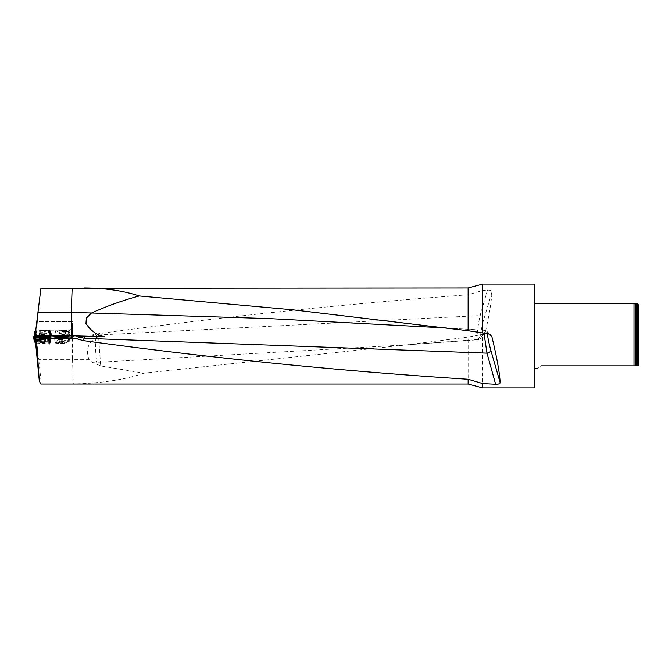 <?xml version="1.0" encoding="UTF-8"?>
<svg xmlns="http://www.w3.org/2000/svg" width="672" height="672" viewBox="0 0 672 672"><rect width="100%" height="100%" fill="white"/><g stroke="black" fill="none" stroke-linecap="round" stroke-linejoin="round"><path stroke-width="0.5" stroke-dasharray="3.36 2.52" d="M64.747 335.53L64.747 335.79A7.787 0.479 180 0 1 72.534 336.269L102.598 336L72.534 336L72.534 321.72L37.346 321.72L36.649 330.809L50.299 330.086L51.769 335.168L51.24 335.21L51.769 335.168L50.274 330.086L35.482 331.38L50.299 330.086M52.886 336L45.209 336L54.272 336.26L52.886 336.26L52.828 335.336L35.969 336L35.398 333.169M40.908 288.288L37.346 321.72L72.534 321.72L72.534 328.566L68.636 330.809L68.636 336.26L54.272 336.26M91.896 362.174L100.388 362.158L98.599 336.882L95.911 337.705C87.982 342.796 85.655 350.011 88.931 359.36L91.896 362.174L100.75 365.946L143.833 373.204L407.215 344.828L468.124 337.092L482.656 334.404L484.747 332.993L485.512 331.405C489.3 314.546 491.459 301.434 491.98 292.051C491.66 290.699 490.157 290.052 487.452 290.128L482.656 290.447L468.124 294.79L468.124 287.977M468.124 294.79C343.812 303.979 219.5 317.1 95.197 334.144L88.343 336M38.102 311.153L35.633 331.296L36.036 332.119L36.649 330.809M35.759 336.059L35.86 336.89L42.37 335.748L71.274 335.748M42.37 335.748L35.809 336.949L36.095 339.226L36.548 335.53M64.747 335.79L42.395 335.79M36.422 342.964L35.549 340.494L35.591 342.88M34.415 336.336L50.652 335.21L35.96 336L38.741 359.36L72.534 359.36L73.298 383.947L41.32 383.947L38.741 359.36M36.313 336.059L36.086 341.275L35.482 341.804M65.747 336L52.886 336.26M68.636 336.26L72.534 336L72.534 359.36L88.931 359.36M143.833 373.204C124.925 379.697 101.413 383.275 73.298 383.947M468.124 384.023L468.124 337.092M95.911 337.705C95.155 344.996 95.474 353.17 96.877 362.242M100.75 365.946L100.388 362.158L407.19 344.837L477.506 339.83L482.068 334.555M487.452 290.128L480.077 315.596C477.557 326.651 476.011 342.77 477.859 339.52A3.898 3.763 -140.1 0 0 481.337 336.605C479.522 339.083 481.48 326.642 484.084 318.368L491.98 292.051M98.465 336L98.204 334.992L91.274 336M102.598 336L98.599 336.882M483.974 333.136L484.268 330.212L488.552 333.766M482.656 387.912L482.656 334.404M482.656 290.447L482.656 284.088M534.568 387.912L534.568 284.088M534.568 369.449L534.568 368.164M95.197 334.144L96.869 335.068L96.289 336M98.204 334.992L480.077 315.596A3.898 1.764 16.9 0 1 484.084 318.368M486.679 331.17L484.268 330.212L446.51 327.986L484.42 330.305A3.898 3.839 -50.3 0 1 487.948 333.245L487.561 333.631M35.633 331.296L35.515 332.22M51.307 338.31L51.232 339.125L50.786 338.31L51.181 339.041L49.694 344.056L36.456 342.964M49.98 343.484L51.232 339.125M49.081 344.039L50.576 339.024L51.19 339.041L49.694 344.056L49.232 343.207L50.66 338.066L49.232 343.207L48.577 343.115L49.77 344.19L36.464 343.039M41.933 337.151L36.103 337.31L35.977 336.781M68.326 336.874L68.662 337C69.048 337.487 56.28 337.621 54.214 337.151L54.205 336.89M69.695 340.813A7.14 1.016 164.8 0 1 63.655 343.501L55.852 343.207L59.329 342.695A7.14 1.016 164.8 0 1 69.695 340.813L68.662 336.748M35.549 340.494L35.893 336.773M35.818 340.964L36.103 337.31M59.329 342.695L59.455 342.72A6.737 0.958 164.8 0 1 69.3 340.922A6.737 0.958 164.8 0 1 63.529 343.484L63.655 343.501M39.833 336.076L39.144 341.3L39.833 336.076L45.217 336.092L39.833 335.714M34.348 336.991L35.876 337.025M44.629 337.075L45.612 342.233L37.321 342.191L45.326 342.216L44.629 337.075L37.195 337.05L37.321 342.191L37.195 337.05L44.629 336.714M45.251 337.1L45.923 342.241L48.073 342.241L45.612 342.233L44.932 337.092L48.527 337.092L45.251 336.739M48.821 337.084L48.367 342.224L49.997 341.552L48.073 342.241L48.527 337.092L49.98 336.89L48.821 336.722M49.997 336.521L49.367 342.056L49.98 336.529M50.627 336.412L49.997 341.552L50.627 336.05M50.753 336.193L49.921 341.384L50.753 336.042M34.978 342.14L35.692 342.157M42.235 341.636L40.286 341.754L42.235 341.636M47.233 341.326L49.921 341.384L47.141 341.326L47.368 336.101L47.233 341.326M39.144 341.3L47.141 341.326L47.267 336.101L47.141 341.326L39.144 341.3M36.086 341.275L38.858 341.284L36.389 341.275L35.935 336.059M38.858 341.284L39.539 336.067L38.858 341.284M45.612 342.233L44.932 337.092L45.612 342.233M39.001 337.042L41.95 337.176M40.354 342.854L44.234 343.19L40.354 342.854L40.513 341.04L44.394 341.384L40.513 341.04L40.286 339.721L44.848 340.124L40.286 339.721L39.589 338.243L45.797 338.78L39.589 338.234L39.64 337.68M34.902 341.989L48.577 343.115L35.918 342.04M43.117 335.966L41.563 335.966M41.303 335.966L39.379 336.076M45.083 336.076L43.277 335.966M42.395 337.042L39.119 337.235L42.395 337.042M40.849 337.823L42.235 338.612L43.621 337.823L43.436 336.118L43.823 337.789L41.908 337.714L41.908 336.101L42.722 336.101L42.722 337.714L40.404 337.806L41.177 337.747L41.177 336.126L40.404 336.059L41.042 336.26L40.975 337.882L42.16 337.898L40.992 337.848L41.026 336.252M43.117 336.353L42.059 334.69L43.285 334.589L43.226 336.353L44.083 336.277L40.438 336.596L44.058 336.067L42.571 336.277L42.571 337.907L43.403 337.856L42.571 337.907M43.294 337.873L43.067 336.16M42.563 337.907L42.563 336.294L41.236 336.151M43.621 337.823L44.058 337.814L43.68 334.555M40.648 336.202L40.648 337.831L40.673 336.218M40.69 336.151L40.69 337.781L40.715 336.168M41.899 336.168L41.899 337.714L41.152 337.739L41.16 336.126L41.177 337.747M41.731 337.907L41.731 336.277L41.748 337.907M43.772 336.21L43.772 337.84L43.747 336.227M43.428 336.134L43.487 337.739L42.722 337.714M42.739 336.168L42.739 337.714M41.773 337.168L39.95 337.109M45.637 337.604L43.747 337.336M44.579 337.529L44.184 339.192L42.185 338.957L42.319 337.344L43.134 337.42L42.991 339.024L41.462 339.032L41.639 337.319L41.093 338.932L40.975 337.193L41.093 338.982M41.261 338.974L42.571 339.889L44.024 339.217L43.873 337.504L44.159 339.192M44.461 339.242L44.612 337.512L44.184 339.192M43.756 337.529L42.428 337.546L42.689 339.175L41.462 339.032L42.286 339.15L42.42 337.529L41.681 337.445L41.572 339.058M44.024 339.217L44.327 337.638L43.865 339.234L42.689 339.175L43.873 339.268L43.966 337.638M41.118 338.982L41.261 337.378L41.689 337.453M41.471 338.923L41.614 337.31L41.496 338.932M43.1 339.226L43.243 337.613L43.117 339.226M43.882 337.487L43.73 339.116L42.991 339.024L43.142 337.487M42.302 337.411L42.168 338.948L41.462 338.915M61.018 338.545A3.662 0.521 164.8 0 1 65.167 337.814A3.662 0.521 164.8 0 1 61.27 339.536A3.662 0.521 164.8 0 1 58.304 339.671A3.662 0.521 164.8 0 1 61.018 338.545M59.455 342.72L58.052 342.779A6.737 0.958 164.8 0 1 64.856 340.738A6.737 0.958 164.8 0 1 69.157 340.435A6.737 0.958 164.8 0 1 69.182 340.486A6.737 0.958 164.8 0 1 61.765 343.476L63.529 343.484M58.052 342.779A7.039 0.428 0 0 0 56.356 343.056A7.039 0.428 0 0 0 61.765 343.476M62.395 339.142A3.024 0.428 164.8 0 1 59.606 339.746A3.024 0.428 164.8 0 1 58.968 339.738A3.024 0.428 164.8 0 1 58.985 339.469A3.024 0.428 164.8 0 1 61.144 338.596A3.024 0.428 164.8 0 1 63.932 337.999A3.024 0.428 164.8 0 1 64.63 338.209A3.024 0.428 164.8 0 1 64.554 338.268A3.024 0.428 164.8 0 1 62.395 339.142L64.554 338.268L63.932 337.999L58.985 339.469L62.395 339.142L63.084 341.695L61.698 341.998L64.898 340.88L59.674 342.023L64.621 340.553L65.251 340.822L63.084 341.695M65.251 340.822L64.554 338.268L63.932 337.999L64.621 340.553M59.674 342.023L58.985 339.469L59.606 339.746L60.304 342.3M61.144 338.596L61.841 341.149M534.568 336L534.568 368.441L534.568 336M633.99 303.559L633.99 365.854L541.061 365.854C535.592 369.138 535.592 369.138 541.061 365.854M636.586 303.559L636.586 365.854L638.4 365.854L638.4 304.853M637.098 303.559L637.098 365.854M636.586 365.854L633.99 365.854M636.224 303.845L636.065 365.854M72.534 328.566L72.534 336.26L65.747 336.26M41.051 336L50.039 335.261L34.961 336.588L35.482 331.321L34.364 331.38M54.659 336L69.098 336L54.659 336M54.659 336.26L69.098 336.26L54.659 336.26M36.095 331.33L35.507 336.588L51.24 335.21L36.238 336L41.622 336M42.235 336L51.769 335.168L36.078 336.538L36.599 331.279M50.518 330.809L68.636 330.809M51.794 335.42L54.205 335.21L54.272 336M36.238 336L35.734 332.119M36.036 332.119L36.481 336M35.507 332.304L35.96 336L35.507 332.304M54.205 335.21L52.828 335.336M42.008 330.809L36.607 331.279M59.8 329.902A7.14 0.605 15.1 0 0 70.14 332.136A7.14 0.605 15.1 0 0 64.134 329.902L64 329.902A6.737 0.563 15.1 0 1 69.754 332.027A6.737 0.563 15.1 0 1 59.926 329.902L64.134 329.902M50.064 335.572L45.209 336L50.652 335.21L50.039 335.261L48.544 330.179L49.157 330.12L35.482 331.321M35.801 331.296L48.544 330.179L50.039 335.261M49.157 330.12L48.703 330.12L50.123 335.21L48.703 330.12L35.633 331.262L49.157 330.12L50.652 335.21M43.697 330.582L39.824 330.918L43.697 330.582L43.856 332.396L39.984 332.732L43.856 332.396L44.318 333.656L39.749 334.06L44.318 333.656L45.259 335L39.052 335.546L45.259 335L45.352 336.076L39.144 336.622L43.621 336.319L39.144 336.622L39.824 330.918M36.112 331.321L49.165 330.179L50.61 335.53M44.822 330.565L40.942 330.901L44.822 330.565L44.982 332.371L41.101 332.716L44.982 332.371L45.436 333.64L40.866 334.034L45.436 333.64L46.376 334.984L40.169 335.521L46.376 334.984L46.469 336.059L40.27 336.605L45.318 336.244M51.769 335.168L50.274 330.086L49.82 330.128L51.24 335.21L49.82 330.128L49.165 330.179L50.585 335.269M61.463 334.236L65.705 335.11L61.732 333.673L58.699 333.22L61.463 334.236M59.926 329.902L58.523 329.902A6.737 0.563 15.1 0 0 65.436 331.884A6.737 0.563 15.1 0 0 69.628 332.48A6.737 0.563 15.1 0 0 69.636 332.464A6.737 0.563 15.1 0 0 62.244 329.902L64 329.902M58.523 329.902L62.244 329.902M62.84 334.034L59.338 333.312L65.117 334.866L59.43 333.455L62.84 334.034L63.529 331.456L62.135 331.128L65.411 332.178L60.119 330.884L65.066 332.304L63.529 331.456M65.696 332.212L64.999 334.782L64.378 334.874L65.066 332.304M60.119 330.884L59.43 333.455L60.052 333.371L60.749 330.792M61.589 334.211L62.286 331.64M40.53 334.824L40.438 336.596L40.564 334.824L40.698 336.437L41.294 336.512L42.596 336.269L42.454 334.656L43.336 334.589L40.286 334.849L43.655 334.555L43.21 334.589L43.344 336.218L43.621 334.555L43.789 336.176L43.655 334.555M40.925 334.79L41.294 336.512M43.226 336.353L42.722 336.277L42.58 334.656M42.563 334.656L42.706 336.269L41.899 336.336L41.756 334.723L41.882 336.353L41.404 336.512L41.009 334.79M41.404 336.512L41.017 334.79L41.177 336.403L40.723 336.437L40.589 334.824M41.647 334.723L40.883 334.799L41.63 334.732L41.773 336.353L41.63 334.732M42.412 336.504L42.89 336.336L42.748 334.715L41.992 334.782L43.176 334.673L42.907 336.319L43.714 336.252L43.176 334.673L44.612 334.547L42.05 334.774L42.227 336.386L41.681 334.807L41.555 336.58L45.2 336.26L41.555 336.58L42.277 336.378L42.134 334.765L41.404 334.832L42.151 334.765L42.269 336.395M43.73 336.269L44.47 336.202L44.318 334.572L45.049 334.513L43.588 334.639L43.714 336.252M44.545 336.193L44.402 334.572L44.453 336.185L45.2 336.26L44.797 334.53M44.747 334.538L44.915 336.16L44.453 334.564L42.874 334.698L43 336.328L42.521 336.496M44.344 336.336L43.84 336.252L43.697 334.631L43.823 336.244L43.016 336.311L42.874 334.698M42.193 336.437L42.084 334.774L42.857 334.706M42.202 336.386L42.059 334.774L42.185 336.403M34.264 341.981L34.684 341.947L34.079 336.722M35.65 336.067L36.103 341.292L34.684 341.947M42.37 341.603L39.64 341.754L42.37 341.603M45.352 336.479L39.119 336.479M39.312 336.697L44.856 336.714M33.844 336.739L34.474 341.964M41.672 330.75L44.344 330.523L41.672 330.75M34.818 331.38L34.154 336.638M34.306 336.638L34.961 336.588M42.092 335.924L45.704 335.622L42.092 335.924M42.202 342.854L44.881 343.249L42.202 342.854M50.576 339.024L43.31 338.411M45.856 338.033L39.656 337.487M42.79 330.742L45.469 330.506L42.79 330.742M35.507 336.588L34.894 336.638L35.482 331.38L34.894 336.638L36.078 336.538M43.21 335.916L46.822 335.597L43.21 335.916M477.859 339.52L407.19 344.837M534.299 368.861L534.299 303.139L534.299 368.861M485.512 331.405L481.337 336.605M488.578 333.774L487.948 333.245M48.527 337.092L48.073 342.241L48.527 336.731M50.383 336.428L49.778 341.569L50.383 336.067M50.87 336.395L50.207 341.536L50.87 336.395M50.543 336.176L49.921 341.384L50.543 336.05M38.539 341.267L39.22 336.05L38.539 341.267M48.577 343.115L49.997 337.974L48.577 343.115M42.336 339.822L40.286 339.94L42.336 339.822M42.353 338.503L39.942 338.654L42.353 338.503M635.216 304.013L635.216 365.854M49.468 335.261L48.04 330.179L49.493 335.622M41.076 336.403L40.933 334.79L41.101 336.403M43.411 336.202L43.277 334.589L43.394 336.244M43.361 337.89L43.193 334.589M41.672 334.807L41.815 336.42L41.706 334.807M35.12 341.452L34.49 336.26L35.104 341.46M42.05 337.453L45.688 337.243L42.05 337.453M42.101 339.553L44.831 339.394L42.101 339.553M42.059 337.84L45.511 337.646L42.059 337.84M42.277 335.261L38.716 335.563L42.277 335.261M42.059 333.11L39.379 333.337L42.059 333.11M42.235 334.866L38.85 335.152L42.235 334.866M35.507 342.006L34.927 336.689M42.815 338.738L39.245 338.218L42.815 338.738M42.596 340.83L39.917 340.444L42.596 340.83M42.773 339.125L39.388 338.638L42.773 339.125M49.669 330.137L51.156 335.219M35.944 331.338L35.423 336.596M43.394 335.227L39.833 335.538L43.394 335.227M43.176 333.085L40.505 333.32L43.176 333.085M43.352 334.832L39.967 335.135L43.352 334.832M534.568 303.836L534.568 302.551M534.248 303.358L534.248 368.642L534.248 303.358M477.506 339.822C479.321 339.394 480.346 338.848 480.556 338.201L484.764 332.976M486.671 331.17L490.787 334.858M55.516 343.09L53.878 337.033M49.77 344.19L49.93 343.661M44.184 341.754L45.352 336.672M40.286 341.754L39.119 336.672M44.05 336.076L44.058 337.814M40.446 336.092L40.404 337.806M41.076 336.252L41.076 337.865M40.975 336.218L40.975 337.882M43.394 336.143L43.394 337.756M43.487 336.076L43.487 337.739M41.11 336.067L41.11 337.73M44.234 343.19L45.839 338.226M40.816 338.932L40.967 337.193M41.639 337.411L41.496 339.066M43.924 337.638L43.781 339.251M44.016 337.613L43.873 339.268M43.848 337.512L43.714 339.116M43.932 337.453L43.781 339.108M41.555 337.252L41.412 338.906M58.304 339.671A7.266 7.266 0 0 0 56.356 343.056M69.157 340.435A7.266 7.266 0 0 0 65.167 337.814M69.182 340.486L69.3 340.922M59.388 339.847L58.968 339.738M60.085 342.191L62.782 342.594L64.898 340.88M55.961 329.902L54.314 336.26M70.14 332.136L69.098 336.26M56.801 329.902A7.266 7.266 0 0 0 58.699 333.22M65.705 335.11A7.266 7.266 0 0 0 69.628 332.48L69.754 332.027M59.766 333.194L59.338 333.312M65.411 332.178L63.227 330.372L60.43 330.842M40.438 336.596L40.286 334.849M43.495 334.572L42.034 333.892L40.715 334.816M41.11 336.454L40.958 334.799M43.386 336.21L43.243 334.597M43.478 336.252L43.336 334.589M43.319 336.21L43.176 334.597M44.083 336.269L43.924 334.53M41.017 336.454L40.874 334.799M40.942 330.901L41.101 332.716L40.169 335.521L40.27 336.605L41.437 336.588M44.612 334.547L43.151 333.866L41.832 334.79M41.404 334.832L41.555 336.571M42.294 336.378L42.151 334.765M44.604 336.227L44.453 334.564M44.436 336.193L44.293 334.58M45.2 336.252L45.049 334.513M42.143 336.437L41.992 334.782M44.831 341.754L45.738 336.58M39.64 341.754L38.732 336.58M39.178 330.977L38.724 336.227M44.344 330.523L45.704 335.622M44.881 343.249L46.234 338.167M39.707 342.796L39.262 337.554M40.295 330.96L39.841 336.21M45.469 330.506L46.822 335.597"/><path stroke-width="1.01" d="M72.164 288.288L40.908 288.288L37.943 312.43L71.232 312.43L72.164 288.288L468.124 287.977L468.124 330.725L292.883 309.817L139.264 295.966C123.304 290.716 104.916 288.053 84.101 287.977M72.534 337.84A7.787 0.479 180 0 1 64.747 338.31L64.747 338.058A7.787 0.479 0 0 0 72.534 337.579L72.534 336.269M43.84 338.31L44.192 338.932L36.523 340.284L36.17 339.662L43.84 338.31L64.747 338.31M44.192 338.932L77.288 338.932L78.7 337.142L84.798 336.764L84.554 338.318L78.7 337.142M71.274 335.748L104.412 336.689L84.798 336.764M37.943 312.43L35.398 333.169L35.759 336.059M71.232 335.74L71.232 312.43L91.526 313.009L86.352 318.091L85.974 323.467C90.426 330.506 96.575 334.916 104.412 336.689M35.591 342.88L39.236 380.268L36.523 340.284M36.422 342.964L36.17 339.662M41.118 384.023C40.622 384.006 39.992 382.754 39.236 380.268M482.656 332.951L489.838 334.177L491.904 336.79C496.919 357.588 499.674 372.901 500.17 382.721C499.825 383.813 498.313 384.325 495.625 384.258L486.973 353.144L84.554 338.318L83.042 340.595C211.403 358.168 339.763 371.053 468.124 379.252L468.124 384.023L482.656 387.912L534.568 387.912L534.568 284.088L482.656 284.088L482.656 332.951L468.124 330.725M83.042 340.595L77.288 338.932M139.264 295.966C123.026 300.308 107.117 305.987 91.526 313.009L268.934 318.595L446.51 327.986M491.904 336.79L487.948 333.245C487.108 334.396 488.099 340.2 490.921 350.65A3.898 1.47 163.8 0 1 486.973 353.144L483.974 333.136M85.974 323.467L86.352 318.091M468.124 379.252L482.656 383.569L482.656 387.912M482.656 383.569L495.625 384.258M64.747 338.058L51.307 338.31L50.064 337.008L51.307 338.058M35.977 336.781L48.821 336.722L50.87 336.034L36.548 335.53L64.747 335.53A7.787 0.479 0 0 1 72.534 336.008L72.534 337.579M41.933 337.151L50.064 337.008M54.214 336.899L53.878 336.764C53.516 336.202 69.014 336.185 68.662 336.748C69.048 337.226 56.28 337.361 54.214 336.899L68.326 336.874M41.933 337.025L36.128 337.05M36.364 335.689L39.497 336.059L34.49 336.26L33.6 336.756L34.348 336.991M47.267 336.101L50.299 336.168L47.267 335.74M49.997 337.974L45.604 337.604L49.997 337.974L50.064 337.268L43.747 337.336M40.404 336.059L44.058 336.067L40.69 336.151M39.379 336.076L45.352 336.151L39.379 336.076M41.177 336.151L43.226 335.966M41.899 336.168L42.722 336.101M40.975 337.193L44.612 337.504L41.21 337.302M39.95 337.109L45.889 337.705L39.95 337.109M41.639 337.336L43.873 337.504M42.319 337.344L43.134 337.42M541.061 365.854C535.592 369.138 535.592 369.138 541.061 365.854L633.99 365.854L633.99 303.559L534.568 303.559M534.568 368.441L537.407 368.374M636.586 303.559L636.586 365.854L637.098 365.854L637.098 303.559L636.224 303.845L636.224 365.854L635.216 365.854L636.586 365.854M633.99 365.854L635.216 365.854L635.216 304.013L633.99 303.559M637.098 303.559L638.4 304.853L638.4 365.854L637.098 365.854M33.928 336.974L34.978 342.14M34.549 342.132L33.718 336.958M33.6 336.756L34.339 342.115M44.856 336.714L45.352 336.479M34.188 336.605L34.364 331.38L35.633 331.262M34.364 331.38L34.154 336.638M36.456 342.964L35.356 342.829L34.902 341.989L34.314 336.68L34.902 341.989M35.356 342.829L34.314 336.68L39.001 337.042M34.843 337.646L35.498 337.739L36.011 342.922M43.31 338.411L35.498 337.739M39.656 337.487L45.856 338.033M490.921 350.65L500.17 382.721M50.719 337.05L50.66 338.066M34.978 331.321L34.415 336.336M41.068 384.023L468.124 384.023M468.124 287.977L482.656 284.088M45.352 336.672L45.352 336.151M39.119 336.672L39.119 336.151M45.839 338.226L45.889 337.705M39.64 337.68L39.682 337.159M635.216 304.013L636.224 303.845"/></g></svg>
